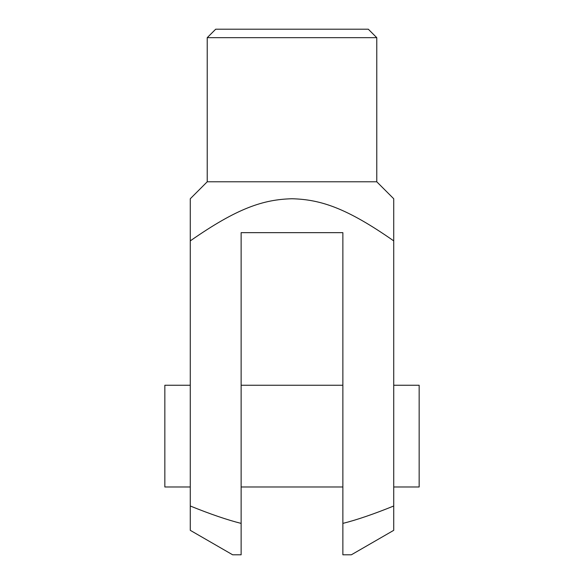 <?xml version="1.0" encoding="UTF-8"?>
<svg xmlns="http://www.w3.org/2000/svg" width="584" height="584" viewBox="0 0 584 584"><rect width="100%" height="100%" fill="white"/><g stroke="black" fill="none" stroke-linecap="round" stroke-linejoin="round"><path stroke-width="0.88" d="M393.726 530.33L351.342 554.8L342.866 554.8L342.866 523.395C356.714 519.928 373.665 514.132 393.726 505.999L393.726 530.33M232.658 554.8L190.274 530.33L190.274 505.999C210.335 514.132 227.286 519.928 241.134 523.395L241.134 554.8L232.658 554.8M376.775 181.792L393.726 198.75L393.726 240.885C346.655 208.006 320.623 199.48 292 198.75C263.377 199.48 237.345 208.006 190.274 240.885L190.274 198.75L207.225 181.792L376.775 181.792L376.775 37.675L207.225 37.675L207.225 181.792M393.726 486.983L419.159 486.983L419.159 385.25L393.726 385.25M190.274 385.25L164.841 385.25L164.841 486.983L190.274 486.983M207.225 37.675L215.7 29.2L368.3 29.2L376.775 37.675M393.726 240.885L393.726 505.999M190.274 240.885L190.274 505.999M241.134 554.8L241.134 232.658L342.866 232.658L342.866 554.8M241.134 385.25L342.866 385.25M241.134 486.983L342.866 486.983"/></g></svg>
